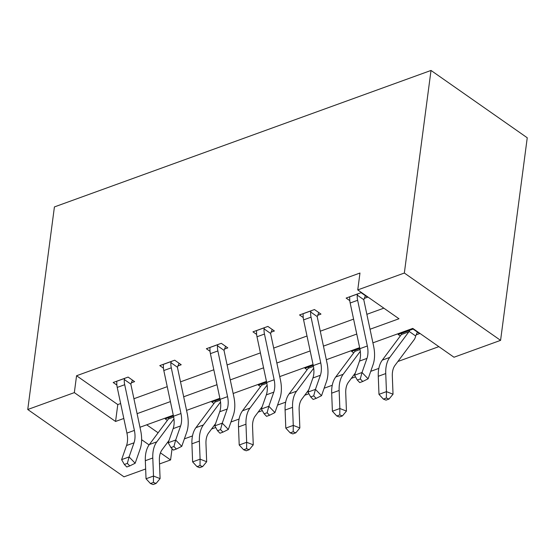 <?xml version="1.0" encoding="UTF-8"?>
<svg xmlns="http://www.w3.org/2000/svg" width="555" height="555" viewBox="0 0 555 555"><rect width="100%" height="100%" fill="white"/><g stroke="black" fill="none" stroke-linecap="round" stroke-linejoin="round"><path stroke-width="0.83" d="M172.057 448.724L170.579 459.949L159.514 463.952M145.653 468.982L123.987 476.828L27.75 409.507L54.418 206.925L431.013 70.45L527.25 137.779L500.582 340.354L453.99 357.24L412.767 328.4L372.911 342.837M184.378 438.866L192.488 435.932M211.538 429.029L215.728 427.51M230.97 421.987L239.073 419.046M258.124 412.143L262.314 410.624M277.555 405.101L285.665 402.167M304.716 395.257L308.906 393.745M324.148 388.216L332.251 385.281M351.301 378.378L355.491 376.859M370.733 371.337L378.843 368.395M397.893 361.492L438.852 346.646M177.857 365.96L181.214 364.746L174.707 360.195L159.778 365.606L163.454 368.18M271.034 332.195L274.392 330.981L267.885 326.43L252.955 331.841L256.632 334.415M364.212 298.43L367.57 297.209L361.062 292.665L346.133 298.077L349.81 300.65M370.032 329.247L398.983 318.757L357.753 289.911L359.973 273.032L76.562 375.742L117.785 404.581L120.65 403.54M133.921 398.733L167.235 386.662M180.507 381.847L213.828 369.776M227.099 364.968L260.413 352.89M273.684 348.082L307.005 336.011M320.277 331.203L353.591 319.125M366.862 314.317L383.845 308.164M317.626 315.309L320.977 314.095L314.477 309.544L299.54 314.956L303.224 317.529M224.449 349.081L227.8 347.86L221.299 343.316L206.363 348.727L210.047 351.301M131.271 382.846L134.622 381.632L128.122 377.081L113.185 382.492L116.869 385.066M27.75 409.507L74.335 392.621L115.565 421.46L123.814 418.47M76.562 375.742L74.335 392.621M357.753 289.911L404.345 273.032L431.013 70.45M141.622 439.692L149.087 444.909M160.437 452.852L170.579 459.949M359.64 347.652L326.326 359.723M313.055 364.531L279.734 376.609M266.462 381.417L233.149 393.488M219.877 398.303L186.556 410.374M173.285 415.182L139.971 427.26M500.582 340.354L404.345 273.032M137.085 413.662L170.406 401.591M183.677 396.776L216.991 384.705M230.263 379.897L263.583 367.819M276.855 363.012L310.169 350.94M323.44 346.126L356.761 334.054M146.707 424.811L158.113 432.789M167.36 420.392L165.21 418.886L173.438 415.903M213.952 403.506L211.795 402L220.03 399.017M260.538 386.627L258.387 385.114L266.615 382.138M307.13 369.741L304.973 368.236L313.207 365.252M353.715 352.855L351.565 351.35L359.793 348.367M400.308 335.976L398.15 334.471L413.087 329.059L419.587 333.604L416.229 334.818M117.785 404.581L115.565 421.46M349.483 296.863L349.754 297.806A13.951 8.422 70.1 0 0 350.17 303.002L359.862 348.7A19.924 12.03 -109.9 0 1 359.501 361.097L354.555 375.215L362.02 372.509L368.111 378.815L373.057 364.704A29.887 18.051 70.1 0 0 373.605 346.112L363.913 300.408A3.982 2.407 -109.9 0 1 363.809 299.707L357.226 295.1A13.951 8.422 70.1 0 0 357.642 300.297L367.327 345.994A19.924 12.03 -109.9 0 1 366.966 358.391L362.02 372.509L360.292 378.968L357.309 380.05L359.744 382.575L362.734 381.486L360.292 378.968M357.226 295.1L357.711 293.879M365.398 295.697L363.809 299.707M362.734 381.486L368.111 378.815M354.555 375.215L357.309 380.05M417.415 332.084L415.681 335.997A13.951 8.422 -109.9 0 1 414.085 339.785L395.007 365.356A19.924 12.03 70.1 0 0 392.323 376.13L393.03 394.203L389.006 399.052L386.37 398.025L383.38 399.107L386.016 400.134L389.006 399.052M383.38 399.107L378.975 394.348L386.446 391.643L385.739 373.57A29.887 18.051 -109.9 0 1 389.763 357.413L408.841 331.834A3.982 2.407 70.1 0 0 409.097 331.39L409.729 330.274M401.508 333.25L401.633 334.096A3.982 2.407 70.1 0 1 401.376 334.54L408.841 331.834M378.975 394.348L378.274 376.276A29.887 18.051 -109.9 0 1 382.298 360.119L401.376 334.54M415.681 335.997L409.097 331.39M386.37 398.025L386.446 391.643L393.03 394.203M302.898 313.741L303.169 314.685A13.951 8.422 70.1 0 0 303.585 319.881L313.277 365.585A19.924 12.03 -109.9 0 1 312.909 377.983L307.969 392.094L315.434 389.388L321.525 395.701L326.472 381.583A29.887 18.051 70.1 0 0 327.02 362.991L317.328 317.293A3.982 2.407 -109.9 0 1 317.217 316.586L310.633 311.979A13.951 8.422 70.1 0 0 311.05 317.176L320.741 362.88A19.924 12.03 -109.9 0 1 320.374 375.277L315.434 389.388L313.707 395.847L310.717 396.929L313.159 399.454L316.142 398.372L313.707 395.847M310.633 311.979L311.119 310.765M318.806 312.576L317.217 316.586M316.142 398.372L321.525 395.701M307.969 392.094L310.717 396.929M256.306 330.627L256.583 331.571A13.951 8.422 70.1 0 0 256.993 336.767L266.684 382.471A19.924 12.03 -109.9 0 1 266.324 394.862L261.377 408.979L268.842 406.274L274.933 412.587L279.88 398.469A29.887 18.051 70.1 0 0 280.428 379.877L270.736 334.172A3.982 2.407 -109.9 0 1 270.632 333.472L264.048 328.865A13.951 8.422 70.1 0 0 264.464 334.061L274.149 379.766A19.924 12.03 -109.9 0 1 273.788 392.156L268.842 406.274L267.115 412.733L264.131 413.815L266.567 416.34L269.557 415.258L267.115 412.733M264.048 328.865L264.534 327.644M272.221 329.462L270.632 333.472M269.557 415.258L274.933 412.587M261.377 408.979L264.131 413.815M354.916 350.136L355.04 350.975A3.982 2.407 70.1 0 1 354.784 351.426L360.029 349.525M355.346 372.96L348.422 382.242A19.924 12.03 70.1 0 0 345.737 393.016L346.445 411.082L342.414 415.931L339.778 414.911L336.795 415.993L339.431 417.013L342.414 415.931M336.795 415.993L332.389 411.227L331.682 393.162A29.887 18.051 -109.9 0 1 335.713 377.005L354.784 351.426M332.389 411.227L339.854 408.522L339.147 390.456A29.887 18.051 -109.9 0 1 343.177 374.299L360.306 351.329M339.778 414.911L339.854 408.522L346.445 411.082M308.33 367.021L308.455 367.861A3.982 2.407 70.1 0 1 308.198 368.305L313.436 366.411M308.753 389.846L301.83 399.128A19.924 12.03 70.1 0 0 299.145 409.902L299.853 427.967L295.829 432.817L293.193 431.79L290.203 432.872L292.839 433.899L295.829 432.817M290.203 432.872L285.797 428.113L285.097 410.048A29.887 18.051 -109.9 0 1 289.12 393.883L308.198 368.305M285.797 428.113L293.269 425.408L292.561 407.342A29.887 18.051 -109.9 0 1 296.585 391.178L313.714 368.215M293.193 431.79L293.269 425.408L299.853 427.967M209.721 347.506L209.991 348.457A13.951 8.422 70.1 0 0 210.407 353.653L220.099 399.35A19.924 12.03 -109.9 0 1 219.731 411.748L214.792 425.865L222.257 423.16L228.348 429.466L233.294 415.355A29.887 18.051 70.1 0 0 233.842 396.756L224.151 351.058A3.982 2.407 -109.9 0 1 224.04 350.358L217.456 345.751A13.951 8.422 70.1 0 0 217.872 350.947L227.564 396.645A19.924 12.03 -109.9 0 1 227.196 409.042L222.257 423.16L220.529 429.619L217.539 430.701L219.981 433.219L222.964 432.137L220.529 429.619M217.456 345.751L217.942 344.53M225.628 346.341L224.04 350.358M222.964 432.137L228.348 429.466M214.792 425.865L217.539 430.701M261.738 383.9L261.863 384.747A3.982 2.407 70.1 0 1 261.606 385.191L266.851 383.29M262.168 406.725L255.245 416.007A19.924 12.03 70.1 0 0 252.56 426.781L253.267 444.853L249.237 449.703L246.6 448.676L243.617 449.758L246.253 450.785L249.237 449.703M243.617 449.758L239.212 444.999L238.504 426.927A29.887 18.051 -109.9 0 1 242.535 410.769L261.606 385.191M239.212 444.999L246.677 442.293L245.969 424.221A29.887 18.051 -109.9 0 1 250 408.064L267.128 385.094M246.6 448.676L246.677 442.293L253.267 444.853M163.128 364.392L163.406 365.336A13.951 8.422 70.1 0 0 163.815 370.532L173.507 416.236A19.924 12.03 -109.9 0 1 173.146 428.633L168.2 442.744L175.664 440.039L181.762 446.352L186.702 432.234A29.887 18.051 70.1 0 0 187.25 413.642L177.558 367.937A3.982 2.407 -109.9 0 1 177.454 367.237L170.871 362.63A13.951 8.422 70.1 0 0 171.287 367.826L180.972 413.531A19.924 12.03 -109.9 0 1 180.611 425.928L175.664 440.039L173.937 446.498L170.954 447.58L173.389 450.105L176.379 449.023L173.937 446.498M170.871 362.63L171.356 361.409M179.043 363.227L177.454 367.237M176.379 449.023L181.762 446.352M168.2 442.744L170.954 447.58M215.153 400.786L215.278 401.626A3.982 2.407 70.1 0 1 215.021 402.077L220.259 400.176M215.576 423.611L208.652 432.893A19.924 12.03 70.1 0 0 205.967 443.667L206.675 461.732L202.651 466.582L200.015 465.562L197.025 466.644L199.661 467.664L202.651 466.582M197.025 466.644L192.62 461.878L191.919 443.813A29.887 18.051 -109.9 0 1 195.943 427.655L215.021 402.077M192.62 461.878L200.091 459.172L199.384 441.107A29.887 18.051 -109.9 0 1 203.407 424.95L220.536 401.98M200.015 465.562L200.091 459.172L206.675 461.732M116.543 381.278L116.814 382.222A13.951 8.422 70.1 0 0 117.23 387.418L126.922 433.115A19.924 12.03 -109.9 0 1 126.554 445.512L121.614 459.63L129.079 456.925L135.17 463.231L140.117 449.12A29.887 18.051 70.1 0 0 140.665 430.527L130.973 384.823A3.982 2.407 -109.9 0 1 130.862 384.122L124.278 379.516A13.951 8.422 70.1 0 0 124.695 384.712L134.386 430.409A19.924 12.03 -109.9 0 1 134.019 442.807L129.079 456.925L127.352 463.383L124.362 464.466L126.804 466.991L129.787 465.909L127.352 463.383M124.278 379.516L124.764 378.295M132.451 380.113L130.862 384.122M129.787 465.909L135.17 463.231M121.614 459.63L124.362 464.466M168.56 417.665L168.685 418.512A3.982 2.407 70.1 0 1 168.429 418.956L173.673 417.055M168.991 440.49L162.067 449.779A19.924 12.03 70.1 0 0 159.382 460.553L160.09 478.618L156.059 483.467L153.423 482.441L150.44 483.523L153.076 484.55L156.059 483.467M150.44 483.523L146.034 478.764L145.327 460.699A29.887 18.051 -109.9 0 1 149.357 444.534L168.429 418.956M146.034 478.764L153.499 476.058L152.792 457.993A29.887 18.051 -109.9 0 1 156.822 441.829L173.951 418.865M153.423 482.441L153.499 476.058L160.09 478.618M357.677 293.956L349.504 296.918M367.327 345.994L359.862 348.7M366.966 358.391L359.501 361.097M357.642 300.297L350.17 303.002M401.522 333.312L409.694 330.35M378.274 376.276L385.739 373.57M382.298 360.119L389.763 357.413M311.091 310.842L302.912 313.804M320.741 362.88L313.277 365.585M320.374 375.277L312.909 377.983M311.05 317.176L303.585 319.881M264.499 327.721L256.327 330.683M274.149 379.766L266.684 382.471M273.788 392.156L266.324 394.862M264.464 334.061L256.993 336.767M354.936 350.191L359.806 348.429M331.682 393.162L339.147 390.456M335.713 377.005L343.177 374.299M308.344 367.077L313.214 365.315M285.097 410.048L292.561 407.342M289.12 393.883L296.585 391.178M217.914 344.606L209.734 347.569M227.564 396.645L220.099 399.35M227.196 409.042L219.731 411.748M217.872 350.947L210.407 353.653M261.759 383.963L266.629 382.194M238.504 426.927L245.969 424.221M242.535 410.769L250 408.064M171.322 361.485L163.149 364.455M180.972 413.531L173.507 416.236M180.611 425.928L173.146 428.633M171.287 367.826L163.815 370.532M215.167 400.842L220.037 399.08M191.919 443.813L199.384 441.107M195.943 427.655L203.407 424.95M124.736 378.371L116.557 381.334M134.386 430.409L126.922 433.115M134.019 442.807L126.554 445.512M124.695 384.712L117.23 387.418M168.581 417.728L173.451 415.959M145.327 460.699L152.792 457.993M149.357 444.534L156.822 441.829"/></g></svg>

